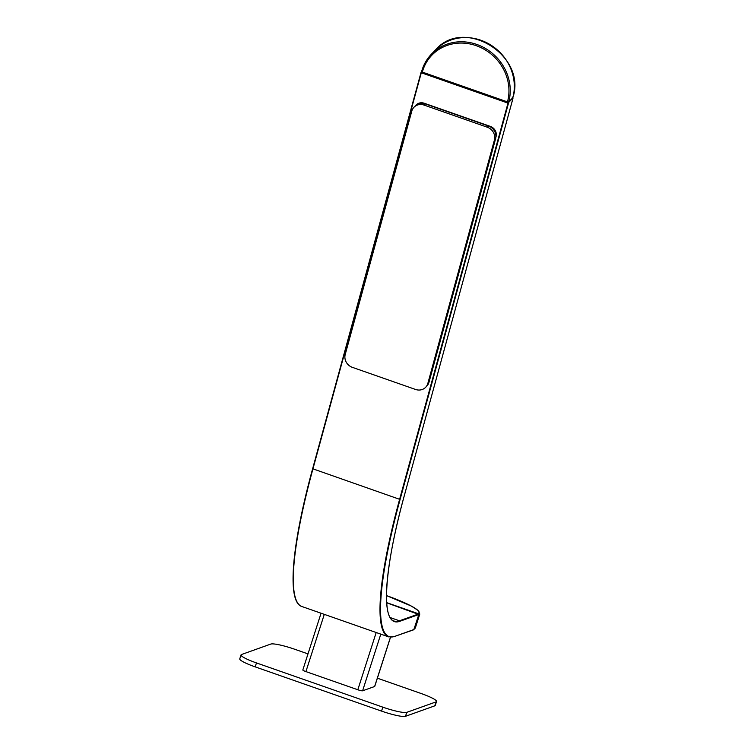 <?xml version="1.0" encoding="UTF-8"?>
<svg xmlns="http://www.w3.org/2000/svg" width="754" height="754" viewBox="0 0 754 754"><rect width="100%" height="100%" fill="white"/><g stroke="black" fill="none" stroke-linecap="round" stroke-linejoin="round"><path stroke-width="1.13" d="M404.549 494.765L404.559 494.737C384.992 565.01 381.175 617.96 394.106 621.051A192.609 34.561 109.3 0 0 399.45 620.806L399.714 621.334A193.033 34.637 109.3 0 1 404.549 494.765L512.918 98.557L512.352 98.199M421.015 72.563L312.637 468.734L399.62 499.308L507.998 103.11L421.298 72.761L421.74 71.771M426.038 386.887A8.379 7.681 -135.9 0 0 426.368 386.566A8.379 7.681 -135.9 0 0 426.67 386.227A10.471 9.595 -135.9 0 0 426.802 386.105A10.471 9.595 -135.9 0 0 428.998 382.221L495.576 138.84A10.471 9.595 -135.9 0 0 495.661 134.071A8.379 7.681 -135.9 0 0 492.654 128.661A10.471 9.595 -135.9 0 0 488.432 126.003L425.256 103.892A10.471 9.595 -135.9 0 0 420.44 103.392A8.379 7.681 -135.9 0 0 415.586 105.579L416.161 104.976A8.379 7.681 44.1 0 1 424.248 103.251L490.345 126.389A8.379 7.681 44.1 0 1 496.057 136.653L495.849 137.417M428.178 384.248A8.379 7.681 44.1 0 1 426.952 385.973L426.368 386.566M507.998 103.11L512.654 98.303M415.586 105.579A8.379 7.681 -135.9 0 0 415.266 105.928A10.471 9.595 -135.9 0 0 415.152 106.05L413.984 107.247A10.471 9.595 -135.9 0 0 411.788 111.121L345.219 354.503A10.471 9.595 -135.9 0 0 352.354 367.339L415.539 389.46A10.471 9.595 -135.9 0 0 425.642 387.302A10.471 9.595 -135.9 0 0 427.838 383.428L494.407 140.046A10.471 9.595 -135.9 0 0 487.272 127.209L424.087 105.089A10.471 9.595 -135.9 0 0 413.984 107.247M302.919 669.92A4.185 0.594 17.8 0 0 302.825 669.995A4.185 0.594 17.8 0 0 305.917 671.597L324.295 614.359M390.515 637.253L374.729 686.423A4.185 0.594 17.8 0 1 374.644 686.498A4.185 0.594 17.8 0 0 374.644 686.498L362.608 690.796A4.185 0.594 17.8 0 1 357.877 689.778A4.185 0.594 17.8 0 1 357.82 689.759L305.917 671.597M421.298 72.761L312.919 468.96A209.367 37.568 109.3 0 0 301.873 606.508L388.574 636.857A209.367 37.568 109.3 0 1 399.62 499.308L400.129 499.327A208.943 37.493 109.3 0 0 394.898 636.329L413.786 629.76L418.847 614.501L386.708 602.814M495.661 134.071A10.471 9.595 -135.9 0 0 492.654 128.661M420.44 103.392A10.471 9.595 -135.9 0 0 415.266 105.928M241.035 654.924L239.763 658.864A20.933 2.959 17.8 0 0 255.201 666.875L381.552 711.107L382.825 707.158L256.464 662.926A20.933 2.959 17.8 0 1 241.035 654.924A20.933 2.959 17.8 0 1 241.525 654.519L270.79 644.067A20.933 2.959 17.8 0 1 294.729 649.26L307.99 653.897M382.825 707.158A20.933 2.959 17.8 0 0 406.764 712.351L436.029 701.899A20.933 2.959 17.8 0 0 436.528 701.493A20.933 2.959 17.8 0 0 421.09 693.491L377.377 678.185M512.852 97.662C527.15 55.589 464.059 16.513 435.567 49.877A46.899 42.997 -135.9 0 1 490.571 44.891A46.899 42.997 -135.9 0 1 512.814 97.728L512.126 97.087L512.814 97.728L508.743 101.931L507.48 101.894A45.853 42.035 -135.9 0 0 476.208 45.674A45.853 42.035 -135.9 0 0 422.334 72.092L507.48 101.894M421.656 71.451L422.334 72.092L421.656 71.451A46.899 42.997 -135.9 0 1 431.495 54.081A46.899 42.997 -135.9 0 1 486.509 49.095A46.899 42.997 -135.9 0 1 508.743 101.931M381.552 711.107A20.933 2.959 17.8 0 0 405.501 716.3L406.764 712.351M436.528 701.493L435.256 705.442A20.933 2.959 17.8 0 1 434.766 705.848L405.501 716.3M418.706 614.934A46.899 6.626 -162.2 0 0 419.799 614.039L417.97 610.344L411.232 606.018L386.5 595.594A45.853 6.475 -162.2 0 1 418.036 613.615L386.698 602.644M400.129 499.327L508.507 103.128M301.873 606.508C286.699 602.041 291.666 545.048 312.637 468.734A208.943 37.493 109.3 0 0 296.445 600.665M357.82 689.759L376.199 632.521M362.608 690.796L380.798 634.133M414.031 629.496L394.898 636.329M399.714 621.334L418.847 614.501M404.559 494.737L512.937 98.538M374.625 686.508L390.449 637.243M390.223 617.573L399.45 620.806L418.583 613.973M255.201 666.875L256.464 662.926M434.766 705.848L436.029 701.899M419.799 614.039L415.36 627.856A46.899 6.626 -162.2 0 1 414.276 628.751M495.576 138.84L494.407 140.046M488.432 126.003L487.272 127.209M428.998 382.221L427.838 383.428M425.256 103.892L424.087 105.089M312.637 468.734L421.015 72.535M394.653 636.593L388.574 636.857M302.825 669.995L321.053 613.219M435.567 49.877L431.495 54.081C426.764 59.001 423.475 64.816 421.618 71.517M413.635 629.401L415.36 627.856M426.802 386.105L425.642 387.302"/></g></svg>
